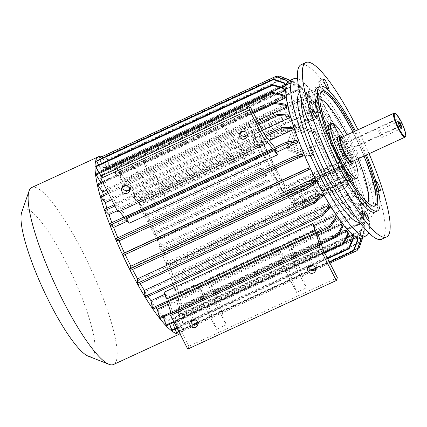 <?xml version="1.0" encoding="UTF-8"?>
<svg xmlns="http://www.w3.org/2000/svg" width="427" height="427" viewBox="0 0 427 427"><rect width="100%" height="100%" fill="white"/><g stroke="black" fill="none" stroke-linecap="round" stroke-linejoin="round"><path stroke-width="0.32" stroke-dasharray="2.13 1.6" d="M311.998 120.483A5.215 1.046 65.2 0 0 310.402 115.028A5.215 1.046 65.2 0 0 307.483 111.18A5.215 1.046 65.2 0 0 308.721 116.352A5.215 1.046 65.2 0 0 311.854 120.654A5.215 1.046 65.2 0 0 311.998 120.483M362.139 216.553A5.215 1.046 65.2 0 0 359.438 213.148A5.215 1.046 65.2 0 0 360.676 218.325A5.215 1.046 65.2 0 0 363.809 222.622A5.215 1.046 65.2 0 0 362.139 216.553M370.743 183.525A5.215 1.046 65.2 0 0 372.339 188.98A5.215 1.046 65.2 0 0 375.258 192.828A5.215 1.046 65.2 0 0 374.02 187.656A5.215 1.046 65.2 0 0 370.887 183.354A5.215 1.046 65.2 0 0 370.743 183.525M375.835 181.08A5.215 1.046 65.2 0 0 375.771 181.101A5.215 1.046 65.2 0 0 375.632 181.272A5.215 1.046 65.2 0 0 377.447 187.17A5.215 1.046 65.2 0 0 377.548 187.368M380.083 134.943A3.8 0.758 -114.8 0 1 378.733 131.126A3.8 0.758 -114.8 0 1 378.866 130.518A3.8 0.758 -114.8 0 1 380.831 132.994A3.8 0.758 -114.8 0 1 382.048 137.419A3.8 0.758 -114.8 0 1 381.503 137.126A3.8 0.758 -114.8 0 1 380.083 134.943M343.714 136.405A30.205 6.042 -114.8 0 1 354.762 160.344M329.692 124.129A30.205 6.042 -114.8 0 1 346.596 146.402A30.205 6.042 -114.8 0 1 355.819 177.99A30.205 6.042 -114.8 0 1 355.002 178.982M343.607 166.936A30.205 6.042 -114.8 0 1 331.464 140.616M337.976 136.939A15.105 3.021 -114.8 0 1 346.425 148.078A15.105 3.021 -114.8 0 1 351.037 163.872A15.105 3.021 -114.8 0 1 350.631 164.363M342.075 137.163A15.105 3.021 -114.8 0 1 348.998 148.484A15.105 3.021 -114.8 0 1 353.118 161.102M340.735 137.782A13.178 2.637 -114.8 0 1 347.551 146.381A13.178 2.637 -114.8 0 1 352.136 161.289A13.178 2.637 -114.8 0 1 351.779 161.716M394.596 113.235A13.178 2.637 -114.8 0 1 400.809 121.807A13.178 2.637 -114.8 0 1 405.404 136.667M351.645 140.456L394.639 120.617L399.832 122.255L399.971 125.292L398.065 127.347L355.072 147.187L349.996 145.255L349.798 142.372L351.891 139.816L394.884 119.976A3.843 3.699 21 0 1 400.19 124.721A3.843 3.699 21 0 1 398.311 126.707L355.317 146.546A3.843 3.699 21 0 1 350.012 141.801A3.843 3.699 21 0 1 351.891 139.816M320.602 87.46A5.215 1.046 65.2 0 0 323.303 90.86A5.215 1.046 65.2 0 0 322.065 85.688A5.215 1.046 65.2 0 0 318.932 81.386A5.215 1.046 65.2 0 0 320.602 87.46M381.637 239.269A96.107 19.226 65.2 0 0 358.824 143.952A96.107 19.226 65.2 0 0 301.104 64.739M369.072 153.741A96.107 19.226 65.2 0 0 358.023 129.803M375.018 212.086A68.651 13.733 65.2 0 0 358.723 143.995A68.651 13.733 65.2 0 0 317.496 87.418M366.457 154.942A68.651 13.733 65.2 0 0 355.413 131.009M365.443 155.412A63.159 12.634 65.2 0 0 354.394 131.479M398.028 121.716A3.8 0.758 65.2 0 0 397.921 121.727A3.8 0.758 65.2 0 0 397.815 121.866A3.8 0.758 65.2 0 0 399.138 126.146A3.8 0.758 65.2 0 0 400.932 128.618A3.8 0.758 65.2 0 0 401.102 128.623A3.8 0.758 65.2 0 0 401.183 128.548M316.797 138.183L311.625 153.16A4.121 3.96 21 0 1 306.442 155.551L290.883 150.139A4.121 3.96 21 0 1 288.284 145.041L293.456 130.059A4.121 3.96 21 0 1 298.638 127.668L314.197 133.085A4.121 3.96 21 0 1 316.797 138.183L311.678 153.021A4.121 3.96 21 0 1 306.501 155.412L290.936 150A4.121 3.96 21 0 1 288.342 144.897L293.509 129.92A4.121 3.96 21 0 1 298.692 127.529L314.251 132.941A4.121 3.96 21 0 1 316.85 138.044M309.975 146.157L311.79 146.787L309.121 154.526L289.41 147.667L295.959 128.698L303.997 131.495L303.394 133.24L297.171 131.073L292.255 145.319L296.29 143.456L297.144 145.137L293.114 147L307.91 152.145L310.029 146.018L311.79 146.787M283.421 192.289L248.888 124.513L317.779 92.723L352.312 160.499L283.421 192.289L283.261 192.71L248.727 124.935L248.888 124.513M312.922 153.613A5.492 5.284 21 0 1 306.015 156.8L290.451 151.388A5.492 5.284 21 0 1 286.992 144.588L292.159 129.611A5.492 5.284 21 0 1 299.065 126.419L314.63 131.836A5.492 5.284 21 0 1 318.094 138.631L312.975 153.474A5.492 5.284 21 0 1 306.068 156.661L290.509 151.249A5.492 5.284 21 0 1 287.045 144.449L292.212 129.472A5.492 5.284 21 0 1 299.124 126.28L314.683 131.697A5.492 5.284 21 0 1 318.147 138.492L312.975 153.474M317.971 190.1L317.234 192.011A12.933 2.423 -27 0 0 317.25 191.451A12.933 2.423 -27 0 0 312.585 191.803L317.971 190.1L318.371 188.905L313.962 180.253L312.665 183.642A15.516 2.904 -27 0 0 314.635 181.336A15.516 2.904 -27 0 0 314.656 180.664A15.516 2.904 -27 0 0 313.962 180.253M307.2 193.5L312.585 191.803A12.933 2.423 -27 0 0 301.078 197.109L307.2 193.5L307.029 192.913L307.899 191.878L303.49 183.226L313.044 180.21A15.516 2.904 -27 0 0 303.49 183.226M294.961 200.722L301.078 197.109A12.933 2.423 -27 0 0 294.224 202.628L294.961 200.722L294.315 200.412L294.763 199.334L290.36 190.682L301.211 184.277A15.516 2.904 -27 0 0 290.36 190.682M293.493 204.538L294.224 202.628A12.933 2.423 -27 0 0 294.208 203.193A12.933 2.423 -27 0 0 298.879 202.841L293.493 204.538L292.105 203.812L287.697 195.16L288.999 191.771A15.516 2.904 -27 0 0 287.008 194.749A15.516 2.904 -27 0 0 287.697 195.16M304.264 201.138L298.879 202.841A12.933 2.423 -27 0 0 310.381 197.53L304.264 201.138L302.583 200.839L298.174 192.187L288.62 195.203A15.516 2.904 -27 0 0 298.174 192.187M302.583 200.839L293.029 203.855L288.62 195.203M293.029 203.855L292.789 204.378M292.105 203.812L293.408 200.423L288.999 191.771M293.408 200.423L294.315 200.412M312.665 183.642L317.074 192.294L316.695 193.346L315.713 193.383L304.862 199.788L300.453 191.136A15.516 2.904 -27 0 0 311.304 184.731L300.453 191.136M315.713 193.383L311.304 184.731M304.862 199.788L303.981 200.845M316.503 193.922L310.381 197.53A12.933 2.423 -27 0 0 317.234 192.011L316.695 193.346M317.074 192.294L318.371 188.905M307.899 191.878L317.453 188.862L313.044 180.21M317.453 188.862L318.222 189.38M294.763 199.334L305.62 192.929L301.211 184.277M305.62 192.929L307.029 192.913M334.069 187.389L328.683 189.086A12.933 2.423 -27 0 0 340.186 183.775L334.069 187.389L332.387 187.085L327.979 178.433L318.425 181.448A15.516 2.904 -27 0 0 327.979 178.433M346.308 180.167L340.186 183.775A12.933 2.423 -27 0 0 347.039 178.256L346.308 180.167L346.5 179.596L345.518 179.634L341.109 170.981L330.258 177.381A15.516 2.904 -27 0 0 341.109 170.981M347.77 176.351L347.039 178.256A12.933 2.423 -27 0 0 347.055 177.696A12.933 2.423 -27 0 0 342.385 178.048L347.77 176.351L348.176 175.155L343.767 166.498L342.465 169.887A15.516 2.904 -27 0 0 344.461 166.909A15.516 2.904 -27 0 0 343.767 166.498M336.999 179.751L342.385 178.048A12.933 2.423 -27 0 0 330.882 183.359L336.999 179.751L336.834 179.159L337.704 178.128L333.295 169.476L342.849 166.461A15.516 2.904 -27 0 0 333.295 169.476M324.76 186.967L330.882 183.359A12.933 2.423 -27 0 0 324.029 188.878L324.76 186.967L324.12 186.658L324.568 185.58L320.159 176.927L331.016 170.528A15.516 2.904 -27 0 0 320.159 176.927M345.518 179.634L334.667 186.033L330.258 177.381M334.667 186.033L333.786 187.095M348.176 175.155L346.873 178.539L342.465 169.887M346.873 178.539L346.5 179.596M332.387 187.085L322.833 190.1L318.425 181.448M322.833 190.1L322.593 190.623L321.91 190.058L317.501 181.406L318.804 178.022A15.516 2.904 -27 0 0 316.813 181A15.516 2.904 -27 0 0 317.501 181.406M323.298 190.784L324.029 188.878A12.933 2.423 -27 0 0 324.013 189.439A12.933 2.423 -27 0 0 328.683 189.086L323.298 190.784L322.593 190.623M321.91 190.058L323.212 186.674L318.804 178.022M323.212 186.674L324.12 186.658M324.568 185.58L335.425 179.18L331.016 170.528M335.425 179.18L336.834 179.159M337.704 178.128L347.258 175.113L342.849 166.461M347.258 175.113L348.026 175.625M315.665 98.797L346.281 158.881L285.209 187.063L254.593 126.974L315.665 98.797L312.212 107.785L342.828 167.87L346.281 158.881M338.894 167.293L310.728 112.018L254.54 137.942L282.706 193.223L338.894 167.293L342.828 167.87L281.756 196.052L251.14 135.967L254.593 126.974M254.54 137.942L251.14 135.967L312.212 107.785L310.728 112.018M282.706 193.223L285.209 187.063M312.922 177.974A15.516 2.904 -27 0 0 312.943 177.296A15.516 2.904 -27 0 0 297.8 181.753A15.516 2.904 -27 0 0 285.295 191.387A15.516 2.904 -27 0 0 299.012 187.634A15.516 2.904 -27 0 0 312.922 177.974M315.121 176.959A15.516 2.904 -27 0 0 315.099 177.632A15.516 2.904 -27 0 0 325.785 175.278A15.516 2.904 -27 0 0 340.751 166.525A15.516 2.904 -27 0 0 342.742 163.546A15.516 2.904 -27 0 0 329.025 167.293A15.516 2.904 -27 0 0 315.121 176.959M139.768 206.06L254.583 153.079L253.851 151.638L254.006 151.227L250.532 151.905L251.268 153.346L140.355 204.522L139.768 206.06L141.972 210.388L256.787 157.408L257.524 158.849L257.801 158.129L254.321 158.807L143.413 209.983L142.682 208.541L253.59 157.366L254.321 158.807M257.524 158.849L142.709 211.829L144.913 216.153L259.728 163.173L260.465 164.614L145.644 217.599L147.849 221.923L148.66 219.82A96.107 19.226 -114.8 0 1 149.391 221.261L148.585 223.364L150.79 227.692L151.569 225.659L152.306 227.1L151.521 229.134L153.725 233.457L268.546 180.477L269.282 181.918L154.462 234.903L156.666 239.227L157.259 237.69L157.99 239.136L157.403 240.668L159.853 245.477L284.441 187.987L261.175 142.319L136.581 199.809L139.031 204.618L253.851 151.638M157.403 240.668L272.218 187.688L271.487 186.247L271.641 185.836L268.167 186.514L268.898 187.955L157.99 239.136M156.666 239.227L271.487 186.247M151.521 229.134L266.341 176.154L265.605 174.712L265.957 173.8L262.477 174.483L263.213 175.924L152.306 227.1M150.79 227.692L265.605 174.712M148.585 223.364L263.4 170.384L262.669 168.943L263.043 167.96L259.568 168.638A96.107 19.226 -114.8 0 1 260.305 170.079L263.779 169.402L263.4 170.384M147.849 221.923L262.669 168.943M333.61 137.675A85.122 17.027 -114.8 0 1 360.911 236.739A85.122 17.027 -114.8 0 1 317.25 181.934A85.122 17.027 -114.8 0 1 289.581 82.149A85.122 17.027 -114.8 0 1 333.61 137.675M132.551 269.474A85.122 17.027 -114.8 0 1 131.591 267.606L315.788 182.612M140.269 283.603A85.122 17.027 -114.8 0 1 138.316 280.165L322.513 195.171M148.142 296.482A85.122 17.027 -114.8 0 1 145.084 291.657L329.281 206.663M164.833 294.299L165.377 294.048L166.434 299.108M164.139 292.223A85.122 17.027 65.2 0 0 165.377 294.048M342.112 225.104L291.54 248.439A85.122 17.027 65.2 0 0 294.256 251.663L306.34 287.883L294.096 263.849L286.928 242.36L316.242 228.835A85.122 17.027 65.2 0 1 314.624 226.55L335.878 216.745M286.928 242.36A85.122 17.027 65.2 0 0 290.872 247.601L318.28 234.957M163.36 316.989L162.991 315.879A85.122 17.027 -114.8 0 1 157.915 310.098L201.64 289.922A85.122 17.027 65.2 0 0 204.357 293.146L214.13 288.636A85.122 17.027 65.2 0 1 211.413 285.412L281.772 252.944A85.122 17.027 65.2 0 0 284.483 256.173L294.256 251.663M162.991 315.879L338.115 235.069M169.54 324.317L168.024 320.346A85.122 17.027 -114.8 0 1 163.589 316.482L347.786 231.487M168.024 320.346L346.478 237.999M175.006 329.153L172.193 322.524A85.122 17.027 -114.8 0 1 168.532 320.698L352.729 235.704M172.193 322.524L353.31 238.949M286.773 83.484L287.707 83.051A85.122 17.027 -114.8 0 1 287.99 82.886L103.798 167.886A85.122 17.027 -114.8 0 1 103.921 167.822A85.122 17.027 -114.8 0 1 106.574 167.614L290.766 82.619A85.122 17.027 -114.8 0 1 291.171 82.715L106.974 167.71A85.122 17.027 -114.8 0 1 110.636 169.535L294.833 84.535A85.122 17.027 -114.8 0 1 295.34 84.893L111.143 169.887A85.122 17.027 -114.8 0 1 115.584 173.752L299.781 88.752A85.122 17.027 -114.8 0 1 300.373 89.36L116.176 174.355A85.122 17.027 -114.8 0 1 121.257 180.135L305.454 95.141A85.122 17.027 -114.8 0 1 306.122 95.974L121.925 180.968A85.122 17.027 -114.8 0 1 127.486 188.494L311.683 103.499A85.122 17.027 -114.8 0 1 312.404 104.535L128.207 189.529A85.122 17.027 -114.8 0 1 134.089 198.571L133.427 192.646A96.107 19.226 -114.8 0 1 134.169 193.858L134.831 199.783A85.122 17.027 -114.8 0 1 135.909 201.56L317.667 117.692A85.122 17.027 -114.8 0 1 340.933 163.36L159.18 247.228A85.122 17.027 -114.8 0 1 160.109 249.395L344.306 164.395A85.122 17.027 -114.8 0 1 344.941 165.895L160.744 250.889A85.122 17.027 -114.8 0 1 165.532 262.786L168.911 265.162A96.107 19.226 -114.8 0 1 169.471 266.619L166.087 264.244A85.122 17.027 -114.8 0 1 170.159 275.645L354.357 190.645A85.122 17.027 -114.8 0 1 354.816 192.022L170.619 277.016A85.122 17.027 -114.8 0 1 173.864 287.568L358.061 202.574A85.122 17.027 -114.8 0 1 358.408 203.823L174.216 288.823A85.122 17.027 -114.8 0 1 176.527 298.211L360.724 213.217A85.122 17.027 -114.8 0 1 360.954 214.301L176.757 299.295A85.122 17.027 -114.8 0 1 178.064 307.237L362.261 222.243A85.122 17.027 -114.8 0 1 362.363 223.129L178.166 308.123A85.122 17.027 -114.8 0 1 178.438 314.373L362.635 229.379A85.122 17.027 -114.8 0 1 362.603 230.046L178.406 315.041A85.122 17.027 -114.8 0 1 177.627 319.407L361.824 234.412A85.122 17.027 -114.8 0 1 361.664 234.834L177.467 319.828A85.122 17.027 -114.8 0 1 175.662 322.188L180.295 332.142A96.107 19.226 -114.8 0 1 180.013 332.307L175.374 322.348A85.122 17.027 -114.8 0 1 175.251 322.412A85.122 17.027 -114.8 0 1 172.599 322.62L356.796 237.625M175.374 322.348L359.571 237.353A85.122 17.027 65.2 0 0 359.86 237.188L360.372 238.293M175.662 322.188L359.86 237.188M166.087 264.244L350.279 179.249A85.122 17.027 65.2 0 0 349.724 177.792L350.572 178.385L345.779 183.546L168.911 265.162M165.532 262.786L349.724 177.792M134.831 199.783L319.028 114.788A85.122 17.027 65.2 0 0 318.28 113.577L318.115 112.098L310.29 111.031L133.427 192.646M134.089 198.571L318.28 113.577M96.806 160.787L101.706 170.405A85.122 17.027 -114.8 0 1 103.51 168.046L285.273 84.172M101.706 170.405L285.903 85.405M95.755 166.215L100.767 175.193A85.122 17.027 -114.8 0 1 101.541 170.827L282.156 87.482M100.767 175.193L284.958 90.198M96.032 174.035L101.002 182.105A85.122 17.027 -114.8 0 1 100.735 175.86L278.58 93.796M101.002 182.105L285.199 97.11M97.634 184.016L102.416 190.938A85.122 17.027 -114.8 0 1 101.103 182.996L275.431 102.555M102.416 190.938L286.613 105.939M106.771 190.116L257.332 120.644M100.51 195.854L104.957 201.411A85.122 17.027 -114.8 0 1 103.217 194.6M104.957 201.411L289.154 116.416M111.666 199.724L262.231 130.251M104.572 209.187L108.549 213.217A85.122 17.027 -114.8 0 1 106.915 208.109M108.549 213.217L152.279 193.036A85.122 17.027 65.2 0 1 150.485 187.41L160.253 182.9A85.122 17.027 65.2 0 0 162.047 188.526L232.405 156.063A85.122 17.027 65.2 0 1 230.612 150.437L240.385 145.927A85.122 17.027 65.2 0 0 242.178 151.553L292.746 128.217M274.758 147.448L245.488 161.032A85.122 17.027 65.2 0 1 242.637 152.93L269.298 140.627M274.801 147.502A85.122 17.027 65.2 0 0 276.029 150.8L297.283 140.99M127.294 221.143L128.052 220.796A85.122 17.027 65.2 0 0 129.029 223.31M302.62 154.344L118.428 239.339A85.122 17.027 -114.8 0 1 117.761 237.759M125.186 254.54A85.122 17.027 -114.8 0 1 125.106 254.364L309.303 169.37M210.746 284.579L281.105 252.111A85.122 17.027 65.2 0 1 277.155 246.87L206.796 279.338A85.122 17.027 65.2 0 0 210.746 284.579L213.068 292.911A96.107 19.226 65.2 0 0 213.735 293.744L284.094 261.276L281.772 252.944M168.147 304.237L200.973 289.084A85.122 17.027 65.2 0 1 197.028 283.843L167.71 297.373L174.878 318.862L204.191 305.332L197.028 283.843M156.01 307.68A85.122 17.027 -114.8 0 1 151.681 301.74L166.098 295.089A85.122 17.027 65.2 0 0 167.71 297.373M284.483 256.173L296.568 292.394L284.323 268.359L277.155 246.87M213.068 292.911L283.427 260.443L281.105 252.111M283.427 260.443A96.107 19.226 65.2 0 0 284.094 261.276M291.54 248.439L293.861 256.771L321.334 244.095M290.872 247.601L293.194 255.933A96.107 19.226 65.2 0 0 293.861 256.771M211.413 285.412L213.735 293.744M214.13 288.636L226.214 324.856L213.964 300.821L206.796 279.338M201.64 289.922L203.962 298.254A96.107 19.226 65.2 0 1 203.295 297.416L200.973 289.084M204.357 293.146L216.441 329.366L204.191 305.332M314.624 226.55L316.14 233.793M316.242 228.835L317.661 233.089M167.416 302.049A96.107 19.226 65.2 0 0 167.608 302.327L166.098 295.089M337.367 277.721L188.841 346.26L174.878 318.862M188.841 346.26L187.763 349.067M119.48 211.37L118.631 210.314L267.163 141.78M128.052 220.796L125.687 219.136M101.893 175.614L115.85 203.017L126.269 216.041A85.122 17.027 65.2 0 0 127.497 219.339L113.086 225.99A85.122 17.027 -114.8 0 1 111.837 222.627M126.269 216.041L155.588 202.515L145.169 189.487L132.92 165.452L150.485 187.41M117.292 210.767L152.738 194.413A85.122 17.027 65.2 0 0 155.588 202.515M235.715 165.537L165.356 198.005A85.122 17.027 65.2 0 1 162.506 189.903L232.864 157.44A85.122 17.027 65.2 0 0 235.715 165.537L225.296 152.514L213.052 128.479L230.612 150.437M232.864 157.44L228.888 153.41A96.107 19.226 65.2 0 1 228.429 152.033L232.405 156.063M242.637 152.93L238.661 148.9L265.877 136.341M242.178 151.553L238.202 147.528A96.107 19.226 65.2 0 0 238.661 148.9M245.488 161.032L235.069 148.004L222.819 123.969L240.385 145.927M162.506 189.903L158.534 185.873L228.888 153.41M162.047 188.526L158.075 184.501A96.107 19.226 65.2 0 0 158.534 185.873M165.356 198.005L154.942 184.976L142.693 160.947L160.253 182.9M152.738 194.413L148.761 190.383A96.107 19.226 65.2 0 1 148.302 189.012L152.279 193.036M307.589 120.905L330.856 166.567L341.605 161.609L318.339 115.941L307.589 120.905L308.289 119.08L331.555 164.742L285.14 186.161L284.441 187.987M115.85 203.017L145.169 189.487M154.942 184.976L225.296 152.514M129.605 189.551A4.121 3.96 -159 0 0 124.753 183.178A4.121 3.96 -159 0 0 122.496 186.818M247.356 135.215A4.121 3.96 -159 0 0 242.504 128.842A4.121 3.96 -159 0 0 240.241 132.482M142.693 160.947L132.92 165.452M235.069 148.004L264.382 134.478M213.052 128.479L222.819 123.969M190.826 320.928A4.121 3.96 21 0 1 196.345 317.192A4.121 3.96 21 0 1 197.941 323.661M308.577 266.597A4.121 3.96 21 0 1 314.091 262.861A4.121 3.96 21 0 1 315.692 269.33M213.964 300.821L284.323 268.359M296.568 292.394L306.34 287.883M294.096 263.849L323.41 250.323M226.214 324.856L216.441 329.366M297.619 78.733A86.5 17.304 -114.8 0 1 345.843 149.941A86.5 17.304 -114.8 0 1 368.731 232.838M289.004 80.906A86.5 17.304 -114.8 0 1 337.405 144.689A86.5 17.304 -114.8 0 1 363.82 235.154A86.5 17.304 -114.8 0 1 361.488 237.983M118.631 210.314L117.959 212.075M276.029 150.8L272.645 148.425M124.262 217.354A96.107 19.226 -114.8 0 1 124.113 216.964L127.497 219.339M135.909 201.56L136.581 199.809M317.667 117.692L318.339 115.941M285.14 186.161L261.874 140.494L308.289 119.08M261.874 140.494L261.175 142.319M340.933 163.36L341.605 161.609M159.18 247.228L159.853 245.477M331.555 164.742L330.856 166.567M121.925 180.968L119.603 172.636L296.471 91.02L305.54 93.892A87.871 17.576 65.2 0 0 304.873 93.054L305.454 95.141M306.122 95.974L305.54 93.892M119.603 172.636A96.107 19.226 65.2 0 0 118.936 171.803L295.804 90.188A96.107 19.226 65.2 0 1 296.471 91.02M304.873 93.054L295.804 90.188M118.936 171.803L121.257 180.135M116.176 174.355L113.118 165.185A96.107 19.226 65.2 0 0 112.525 164.576L289.389 82.966A96.107 19.226 65.2 0 1 289.986 83.569L299.61 87.065A87.871 17.576 65.2 0 0 299.012 86.462L299.781 88.752M113.118 165.185L289.986 83.569M299.012 86.462L289.389 82.966M112.525 164.576L115.584 173.752M300.373 89.36L299.61 87.065M111.143 169.887L107.444 160.157A96.107 19.226 65.2 0 0 106.931 159.799L283.8 78.189A96.107 19.226 65.2 0 1 284.307 78.547L294.416 82.459A87.871 17.576 65.2 0 0 293.909 82.107L294.833 84.535M107.444 160.157L284.307 78.547M293.909 82.107L283.8 78.189M106.931 159.799L110.636 169.535M295.34 84.893L294.416 82.459M106.974 167.71L102.742 157.712A96.107 19.226 65.2 0 0 102.336 157.616L277.406 76.833M102.742 157.712L279.61 76.102M289.874 80.506L290.766 82.619M102.336 157.616L106.574 167.614M291.171 82.715L290.179 80.367M287.376 82.347L287.707 83.051M99.539 159.527L103.51 168.046M287.99 82.886L287.601 82.043M103.798 167.886L99.16 157.926M101.541 170.827L98.536 164.929M100.735 175.86L98.963 172.684M101.103 182.996L100.825 182.542M103.003 182.729L253.569 113.251M102.512 181.763L253.078 112.285M108.527 193.564L122.517 187.111M125.741 185.622L240.262 132.776M243.491 131.286L259.088 124.086M107.946 192.422L258.506 122.944M114.217 204.736L148.302 189.012M114.874 206.022L148.761 190.383M158.075 184.501L228.429 152.033M238.202 147.528L264.948 135.183M113.086 225.99L109.702 223.615M118.428 239.339L115.738 238.693M123.195 255.458L125.106 254.364M130.513 270.414L131.591 267.606M138.108 284.601L138.316 280.165M145.746 297.587L145.084 291.657M153.197 308.977L151.681 301.74M170.864 312.383L203.295 297.416M171.195 313.375L203.962 298.254M157.915 310.098L160.237 318.43M293.194 255.933L321.003 243.107M174.083 322.225L324.643 252.747M163.589 316.482L166.647 325.652M173.72 321.51L324.28 252.037M177.114 328.176L190.954 321.793M195.022 319.919L308.705 267.457M312.767 265.583L327.68 258.703M168.532 320.698L172.236 330.429M176.874 327.701L190.853 321.248M194.13 319.738L308.598 266.918M311.881 265.402L327.434 258.223M178.892 331.662L193.927 324.728M197.84 322.919L311.673 270.392M315.59 268.588L329.457 262.189M172.599 322.62L176.831 332.617M178.774 331.437L193.564 324.611M197.776 322.668L311.31 270.28M315.521 268.332L329.34 261.959M180.295 332.142L357.164 250.526M180.013 332.307L329.932 263.128M360.02 238.314L359.571 237.353M177.467 319.828L182.361 329.441A96.107 19.226 65.2 0 0 182.526 329.025L359.395 247.409M182.361 329.441L357.906 248.445M361.664 234.834L362.886 237.236A87.871 17.576 65.2 0 0 363.046 236.814L361.824 234.412M182.526 329.025L177.627 319.407M178.406 315.041L183.418 324.018A96.107 19.226 65.2 0 0 183.45 323.356L360.319 241.741A96.107 19.226 65.2 0 1 360.287 242.408L363.857 232.288A87.871 17.576 65.2 0 0 363.884 231.626L362.635 229.379M183.418 324.018L360.287 242.408M363.884 231.626L360.319 241.741M183.45 323.356L178.438 314.373M362.603 230.046L363.857 232.288M178.166 308.123L183.14 316.199A96.107 19.226 65.2 0 0 183.039 315.307L359.908 233.697A96.107 19.226 65.2 0 1 360.004 234.583L363.607 225.146A87.871 17.576 65.2 0 0 363.505 224.26L362.261 222.243M183.14 316.199L360.004 234.583M363.505 224.26L359.908 233.697M183.039 315.307L178.064 307.237M362.363 223.129L363.607 225.146M176.757 299.295L181.539 306.218A96.107 19.226 65.2 0 0 181.31 305.134L358.178 223.518A96.107 19.226 65.2 0 1 358.402 224.602L362.149 216.03A87.871 17.576 65.2 0 0 361.92 214.946L360.724 213.217M181.539 306.218L358.402 224.602M361.92 214.946L358.178 223.518M181.31 305.134L176.527 298.211M360.954 214.301L362.149 216.03M174.216 288.823L178.662 294.379A96.107 19.226 65.2 0 0 178.31 293.13L355.179 211.514A96.107 19.226 65.2 0 1 355.526 212.769L359.523 205.216A87.871 17.576 65.2 0 0 359.171 203.967L358.061 202.574M178.662 294.379L355.526 212.769M359.171 203.967L355.179 211.514M178.31 293.13L173.864 287.568M358.408 203.823L359.523 205.216M170.619 277.016L174.595 281.046A96.107 19.226 65.2 0 0 174.136 279.669L351.005 198.059A96.107 19.226 65.2 0 1 351.464 199.43L355.814 193.031A87.871 17.576 65.2 0 0 355.355 191.654L354.357 190.645M174.595 281.046L351.464 199.43M355.355 191.654L351.005 198.059M174.136 279.669L170.159 275.645M354.816 192.022L355.814 193.031M128.207 189.529L126.691 182.292A96.107 19.226 65.2 0 0 125.97 181.256L302.839 99.64L311.304 101.69L311.683 103.499M125.97 181.256L127.486 188.494M126.691 182.292L303.56 100.676L312.025 102.726L312.404 104.535M302.839 99.64A96.107 19.226 -114.8 0 1 303.56 100.676M311.304 101.69A87.871 17.576 -114.8 0 1 312.025 102.726M169.471 266.619L346.334 185.008A96.107 19.226 65.2 0 0 345.779 183.546M346.334 185.008L351.127 179.842L350.279 179.249M351.127 179.842A87.871 17.576 65.2 0 0 350.572 178.385M134.169 193.858L311.037 112.242A96.107 19.226 65.2 0 0 310.29 111.031M311.037 112.242L318.862 113.304L319.028 114.788M318.862 113.304A87.871 17.576 65.2 0 0 318.115 112.098M160.744 250.889L163.434 251.54L340.303 169.925L345.614 166.06L344.941 165.895M163.434 251.54A96.107 19.226 65.2 0 0 162.799 250.041L339.668 168.425A96.107 19.226 -114.8 0 1 340.303 169.925M339.668 168.425L344.979 164.56L344.306 164.395M162.799 250.041L160.109 249.395M344.979 164.56A87.871 17.576 -114.8 0 1 345.614 166.06M157.259 237.69L268.167 186.514M272.218 187.688L272.378 187.277L268.898 187.955M272.378 187.277L271.641 185.836M154.462 234.903L155.172 233.057L266.08 181.881L269.554 181.197L268.823 179.756L268.546 180.477M269.282 181.918L269.554 181.197M155.172 233.057L154.435 231.615L265.343 180.44L266.08 181.881M265.343 180.44L268.823 179.756M154.435 231.615L153.725 233.457M151.569 225.659L262.477 174.483M266.341 176.154L266.688 175.241L263.213 175.924M266.688 175.241L265.957 173.8M148.66 219.82L259.568 168.638M149.391 221.261L260.305 170.079M263.043 167.96A91.714 18.345 -114.8 0 1 263.779 169.402M145.692 214.119L256.6 162.943L257.337 164.384L146.429 215.566L145.692 214.119L144.913 216.153M256.6 162.943L260.075 162.265L259.728 163.173M260.465 164.614L260.812 163.706L257.337 164.384M145.644 217.599L146.429 215.566M260.812 163.706L260.075 162.265M142.709 211.829L143.413 209.983M253.59 157.366L257.065 156.682L256.787 157.408M142.682 208.541L141.972 210.388M257.801 158.129L257.065 156.682M139.031 204.618L139.624 203.081L250.532 151.905M139.624 203.081L140.355 204.522M254.583 153.079L254.743 152.669L251.268 153.346M254.743 152.669L254.006 151.227M102.283 156.485A97.484 19.498 -114.8 0 1 149.162 220.188A97.484 19.498 -114.8 0 1 183.06 330.439A97.484 19.498 -114.8 0 1 180.429 333.631A97.484 19.498 -114.8 0 1 179.98 333.802M31.806 187.49A97.484 19.498 -114.8 0 1 82.224 251.071A97.484 19.498 -114.8 0 1 113.491 364.514M21.761 212.15A81.007 16.205 -114.8 0 1 65.95 262.05A81.007 16.205 -114.8 0 1 88.213 356.155M248.727 124.935L317.619 93.145L317.779 92.723M317.619 93.145L352.152 160.92L352.312 160.499M352.152 160.92L283.261 192.71M311.849 146.648L309.121 154.526M309.175 154.387L289.41 147.667M289.469 147.528L295.959 128.698M296.012 128.554L303.997 131.495M304.051 131.351L303.394 133.24M303.448 133.101L297.171 131.073M297.224 130.934L292.255 145.319M292.314 145.175L296.29 143.456M296.343 143.317L297.144 145.137M297.197 144.999L293.114 147M293.168 146.861L307.91 152.145M307.963 152.007L310.029 146.018M319.871 99.032A57.666 11.534 65.2 0 0 336.684 166.3A57.666 11.534 65.2 0 0 367.727 202.74M358.066 158.817A57.666 11.534 65.2 0 0 347.023 134.879M334.357 170.261A71.394 14.283 65.2 0 0 372.451 196.991A71.394 14.283 65.2 0 0 317.304 88.757A71.394 14.283 65.2 0 0 334.357 170.261M321.558 91.73A63.159 12.634 65.2 0 0 320.773 91.954A63.159 12.634 65.2 0 0 341.029 165.452A63.159 12.634 65.2 0 0 373.694 206.647A63.159 12.634 65.2 0 0 374.372 206.193M363.975 156.09A63.159 12.634 65.2 0 0 352.932 132.156M394.639 120.617L394.884 119.976M355.072 147.187L355.317 146.546M398.065 127.347L398.311 126.707M345.673 135.578A68.651 13.733 65.2 0 0 310.162 90.802A68.651 13.733 65.2 0 0 332.185 170.688A68.651 13.733 65.2 0 0 367.69 215.464A68.651 13.733 65.2 0 0 345.673 135.578M301.313 99.064A68.651 13.733 -114.8 0 1 303.816 93.732A68.651 13.733 -114.8 0 1 339.321 138.508A68.651 13.733 -114.8 0 1 361.338 218.394A68.651 13.733 -114.8 0 1 355.659 216.836M299.781 92.616A71.394 14.283 -114.8 0 1 337.149 138.93A71.394 14.283 -114.8 0 1 359.571 222.189M348.752 181.624A12.933 2.423 -27 0 0 348.774 181.059A12.933 2.423 -27 0 0 336.15 184.774A12.933 2.423 -27 0 0 325.726 192.801A12.933 2.423 -27 0 0 337.165 189.679A12.933 2.423 -27 0 0 348.752 181.624M347.535 185.153A10.184 1.905 -27 0 0 334.811 189.172A10.184 1.905 -27 0 0 333.076 193.682A10.184 1.905 -27 0 0 347.535 185.153M318.948 195.374A12.933 2.423 -27 0 0 318.969 194.813A12.933 2.423 -27 0 0 306.346 198.528A12.933 2.423 -27 0 0 295.922 206.556A12.933 2.423 -27 0 0 307.36 203.433A12.933 2.423 -27 0 0 318.948 195.374M317.731 198.907A10.184 1.905 -27 0 0 305.006 202.921A10.184 1.905 -27 0 0 303.271 207.437A10.184 1.905 -27 0 0 317.731 198.907M311.854 120.654L316.743 118.402M307.483 111.18L312.372 108.928M363.809 222.622L368.698 220.369M359.438 213.148L364.327 210.895M375.258 192.828L380.142 190.575M370.887 183.354L375.771 181.101M397.921 121.727L378.866 130.518M401.102 128.623L382.048 137.419M322.236 91.277L318.473 93.566C316.439 96 315.436 98.658 315.457 101.551C315.217 106.809 316.322 113.689 318.766 122.186C322.801 136.101 328.769 150.886 336.673 166.541C344.007 180.861 350.978 191.814 357.602 199.398C361.85 205.494 367.215 207.912 373.694 206.647L375.162 205.969M349.798 142.372L350.012 141.801M399.971 125.292L400.19 124.721M400.932 128.618L401.626 128.89M397.815 121.866L398.055 121.161M378.733 131.126L379.059 134.617L381.503 137.126M323.303 90.86L328.187 88.608M318.932 81.386L323.815 79.134M310.162 90.802L303.816 93.732L307.734 95.659C315.783 102.368 325.587 116.833 337.143 139.053C348.736 161.673 358.52 187.832 361.386 203.727C362.187 208.066 362.528 211.546 362.411 214.162L361.813 217.658L361.338 218.394L367.69 215.464L363.772 213.537C355.723 206.828 345.918 192.363 334.362 170.143C322.764 147.523 312.986 121.359 310.114 105.469C309.319 101.13 308.977 97.65 309.089 95.034L309.687 91.533L310.162 90.802M175.251 322.412L357.153 238.474M358.125 238.026L360.911 236.739M103.921 167.822L289.581 82.149M240.492 130.972L239.414 133.779M248.183 133.923L247.105 136.731M122.746 185.302L121.668 188.115M130.432 188.259L129.354 191.066M308.828 265.082L307.75 267.889M316.519 268.033L315.436 270.846M191.077 319.412L189.999 322.225M198.768 322.369L197.69 325.177M180.429 333.631L179.997 333.829M344.461 166.909L342.742 163.546M316.813 181L315.099 177.632M324.013 189.439L325.726 192.801C327.685 195.214 327.877 194.611 331.389 194.264C334.197 193.714 338.515 191.686 344.349 188.184C347.439 185.948 348.944 184.464 348.875 183.733L348.774 181.059L347.055 177.696M314.656 180.664L312.943 177.296M287.008 194.749L285.295 191.387M294.208 203.193L295.922 206.556C297.886 208.963 298.073 208.365 301.59 208.013C304.392 207.463 308.71 205.44 314.544 201.939C317.635 199.697 319.14 198.213 319.07 197.487L318.969 194.813L317.25 191.451"/><path stroke-width="0.64" d="M315.067 112.328A5.215 1.046 65.2 0 0 312.372 108.928A5.215 1.046 65.2 0 0 313.61 114.1A5.215 1.046 65.2 0 0 316.743 118.402A5.215 1.046 65.2 0 0 316.882 118.231A5.215 1.046 65.2 0 0 315.067 112.328M364.183 211.066A5.215 1.046 65.2 0 0 365.779 216.521A5.215 1.046 65.2 0 0 368.698 220.369A5.215 1.046 65.2 0 0 367.023 214.295A5.215 1.046 65.2 0 0 364.327 210.895A5.215 1.046 65.2 0 0 364.183 211.066M377.548 187.368A5.215 1.046 65.2 0 0 380.142 190.575A5.215 1.046 65.2 0 0 378.973 185.548A5.215 1.046 65.2 0 0 375.835 181.08M354.762 160.344A30.205 6.042 -114.8 0 1 357.773 177.088A30.205 6.042 -114.8 0 1 356.956 178.08A30.205 6.042 -114.8 0 1 338.814 153.186A30.205 6.042 -114.8 0 1 331.646 123.227A30.205 6.042 -114.8 0 1 343.714 136.405M356.956 178.08L355.002 178.982A30.205 6.042 -114.8 0 1 343.607 166.936M331.464 140.616A30.205 6.042 -114.8 0 1 329.692 124.129L331.646 123.227M353.118 161.102A15.105 3.021 -114.8 0 1 352.99 162.97A15.105 3.021 -114.8 0 1 352.585 163.461L350.631 164.363A15.105 3.021 -114.8 0 1 341.557 151.916A15.105 3.021 -114.8 0 1 337.976 136.939L339.929 136.037A15.105 3.021 -114.8 0 1 342.075 137.163M352.585 163.461A15.105 3.021 -114.8 0 1 343.511 151.014A15.105 3.021 -114.8 0 1 339.929 136.037M405.65 135.962L405.404 136.667A13.178 2.637 -114.8 0 1 405.036 137.142L351.779 161.716A13.178 2.637 -114.8 0 1 343.863 150.854A13.178 2.637 -114.8 0 1 340.735 137.782L393.988 113.208A13.178 2.637 -114.8 0 1 394.596 113.235L395.29 113.507A12.634 2.525 -114.8 0 1 401.241 121.722A12.634 2.525 -114.8 0 1 405.65 135.962A12.634 2.525 -114.8 0 1 397.708 126.008A12.634 2.525 -114.8 0 1 395.29 113.507M405.036 137.142A13.178 2.637 -114.8 0 1 397.121 126.28A13.178 2.637 -114.8 0 1 393.988 113.208M401.94 128.757A4.35 0.87 -114.8 0 1 401.626 128.89A4.35 0.87 -114.8 0 1 399.213 125.314A4.35 0.87 -114.8 0 1 398.055 121.161A4.35 0.87 -114.8 0 1 400.414 123.814A4.35 0.87 -114.8 0 1 401.94 128.757M358.023 129.803A96.107 19.226 65.2 0 0 305.988 62.486L301.104 64.739A96.107 19.226 65.2 0 0 331.928 176.586A96.107 19.226 65.2 0 0 381.637 239.269L386.526 237.017A96.107 19.226 65.2 0 0 369.072 153.741M305.988 62.486A96.107 19.226 65.2 0 0 336.812 174.328A96.107 19.226 65.2 0 0 386.526 237.017M328.326 88.437A5.215 1.046 65.2 0 0 326.735 82.977A5.215 1.046 65.2 0 0 323.815 79.134A5.215 1.046 65.2 0 0 325.486 85.203A5.215 1.046 65.2 0 0 328.187 88.608A5.215 1.046 65.2 0 0 328.326 88.437M355.413 131.009A68.651 13.733 65.2 0 0 319.935 86.291L317.496 87.418A68.651 13.733 65.2 0 0 339.513 167.304A68.651 13.733 65.2 0 0 375.018 212.086L377.463 210.954A68.651 13.733 65.2 0 0 366.457 154.942M319.935 86.291A68.651 13.733 65.2 0 0 341.958 166.178A68.651 13.733 65.2 0 0 377.463 210.954M354.394 131.479A63.159 12.634 65.2 0 0 322.236 91.277A63.159 12.634 65.2 0 0 342.497 164.774A63.159 12.634 65.2 0 0 375.162 205.969A63.159 12.634 65.2 0 0 365.443 155.412M401.183 128.548A3.8 0.758 65.2 0 0 401.204 128.5A3.8 0.758 65.2 0 0 400.158 124.759A3.8 0.758 65.2 0 0 398.028 121.716M137.563 278.82L137.355 283.256L314.224 201.64L321.707 194.931A87.871 17.576 65.2 0 0 322.46 196.281L322.513 195.171A85.122 17.027 -114.8 0 1 321.761 193.821L137.563 278.82A85.122 17.027 -114.8 0 1 132.551 269.474M144.337 290.451L144.999 296.375L321.867 214.765L328.699 206.935A87.871 17.576 65.2 0 0 329.447 208.146L329.281 206.663A85.122 17.027 -114.8 0 1 328.534 205.451L144.337 290.451A85.122 17.027 -114.8 0 1 140.269 283.603M164.833 294.299L150.966 300.699A85.122 17.027 -114.8 0 1 148.142 296.482M312.671 223.689L314.966 230.569L166.434 299.108L164.139 292.223L312.671 223.689A85.122 17.027 65.2 0 0 313.909 225.515L335.163 215.704L335.542 217.514A87.871 17.576 65.2 0 0 336.257 218.555L335.878 216.745A85.122 17.027 -114.8 0 1 335.163 215.704M318.28 234.957L341.445 224.271A85.122 17.027 65.2 0 0 342.112 225.104L342.689 227.185L337.106 236.814A96.107 19.226 -114.8 0 1 336.439 235.982L342.022 226.353L341.445 224.271M338.115 235.069L347.188 230.884A85.122 17.027 65.2 0 0 347.786 231.487L348.549 233.782L343.516 244.041A96.107 19.226 -114.8 0 1 342.918 243.438L347.952 233.174L347.188 230.884M346.478 237.999L352.222 235.346A85.122 17.027 65.2 0 0 352.729 235.704L353.657 238.138L349.105 248.818A96.107 19.226 -114.8 0 1 348.597 248.461L353.145 237.78L352.222 235.346M353.31 238.949L356.39 237.529A85.122 17.027 65.2 0 0 356.796 237.625L357.853 240.123L353.7 251.001A96.107 19.226 -114.8 0 1 353.294 250.905L357.452 240.027L356.39 237.529M285.273 84.172L286.773 83.484M285.903 85.405A85.122 17.027 65.2 0 0 285.738 85.827L284.515 83.425L273.51 79.598A96.107 19.226 -114.8 0 1 273.675 79.176L284.676 83.003L285.903 85.405M282.156 87.482L285.738 85.827M284.958 90.198A85.122 17.027 65.2 0 0 284.932 90.866L283.677 88.619L272.591 85.267A96.107 19.226 -114.8 0 1 272.618 84.599L283.709 87.951L284.958 90.198M278.58 93.796L284.932 90.866M285.199 97.11A85.122 17.027 65.2 0 0 285.3 98.002L284.056 95.984L272.997 93.31A96.107 19.226 -114.8 0 1 272.901 92.419L283.955 95.093L285.199 97.11M275.431 102.555L285.3 98.002M286.613 105.939A85.122 17.027 65.2 0 0 286.837 107.028L285.642 105.298L274.726 103.489A96.107 19.226 -114.8 0 1 274.502 102.4L285.417 104.209L286.613 105.939M103.217 194.6A85.122 17.027 -114.8 0 1 102.64 192.022L106.771 190.116M257.332 120.644L286.837 107.028M289.154 116.416A85.122 17.027 65.2 0 0 289.501 117.665L288.39 116.277L277.726 115.487A96.107 19.226 -114.8 0 1 277.379 114.239L288.038 115.028L289.154 116.416M106.915 208.109A85.122 17.027 -114.8 0 1 105.304 202.66L111.666 199.724M262.231 130.251L289.501 117.665M292.746 128.217A85.122 17.027 65.2 0 0 293.205 129.594L292.212 128.586L281.9 128.949A96.107 19.226 -114.8 0 1 281.441 127.572L291.753 127.214L292.746 128.217M269.298 140.627L293.205 129.594M297.838 142.453A85.122 17.027 -114.8 0 1 297.283 140.99L296.434 140.398A87.871 17.576 65.2 0 0 296.989 141.86L297.838 142.453L276.584 152.258A85.122 17.027 65.2 0 0 277.555 154.771L274.219 150.598L276.584 152.258M274.219 150.598L125.687 219.136L129.029 223.31L277.555 154.771M117.761 237.759A85.122 17.027 -114.8 0 1 113.641 227.447L127.294 221.143M303.255 155.844A85.122 17.027 -114.8 0 1 302.62 154.344L301.948 154.184A87.871 17.576 65.2 0 0 302.583 155.684L303.255 155.844L119.064 240.839A85.122 17.027 -114.8 0 0 124.412 252.869L308.129 168.147A87.871 17.576 65.2 0 0 308.822 169.642L309.303 169.37A85.122 17.027 -114.8 0 1 308.609 167.875M130.854 266.165L129.776 268.973L306.645 187.362L314.784 181.87A87.871 17.576 65.2 0 0 315.516 183.311L315.788 182.612A85.122 17.027 -114.8 0 1 315.051 181.171L130.854 266.165A85.122 17.027 -114.8 0 1 125.186 254.54M171.195 313.375L160.237 318.43A96.107 19.226 -114.8 0 1 159.57 317.597L157.248 309.265L168.147 304.237M157.248 309.265A85.122 17.027 -114.8 0 1 156.01 307.68M150.966 300.699L152.482 307.942L329.345 226.326A96.107 19.226 65.2 0 0 330.066 227.367L316.14 233.793A96.107 19.226 -114.8 0 1 315.948 233.516L319.823 245.125L319.145 246.881L336.289 280.528L187.763 349.067L170.613 315.42L319.145 246.881M317.661 233.089L323.41 250.323L337.367 277.721L336.289 280.528M170.613 315.42L171.291 313.664L167.416 302.049L315.948 233.516M171.291 313.664L319.823 245.125M296.434 140.398L286.57 141.999L272.645 148.425A96.107 19.226 65.2 0 0 272.794 148.815L124.262 217.354L119.48 211.37M272.794 148.815L267.163 141.78L266.485 143.536L249.341 109.888L100.815 178.427L117.959 212.075L266.485 143.536M111.837 222.627A85.122 17.027 -114.8 0 1 109.008 214.589L117.292 210.767M122.496 186.818A4.121 3.96 -159 0 0 129.605 189.551M240.241 132.482A4.121 3.96 -159 0 0 247.356 135.215M274.758 147.448L264.382 134.478L250.425 107.081L101.893 175.614L100.815 178.427M197.941 323.661A4.121 3.96 21 0 1 190.826 320.928M315.692 269.33A4.121 3.96 21 0 1 308.577 266.597M314.966 230.569L313.909 225.515M195.678 327.306A4.121 3.96 -159 0 0 195.262 320.004A4.121 3.96 -159 0 0 191.109 326.596A4.121 3.96 -159 0 0 195.678 327.306M313.429 272.97A4.121 3.96 -159 0 0 313.012 265.669A4.121 3.96 -159 0 0 308.86 272.266A4.121 3.96 -159 0 0 313.429 272.97M368.731 232.838A86.5 17.304 -114.8 0 1 368.709 232.896A86.5 17.304 -114.8 0 1 366.377 235.731A86.5 17.304 -114.8 0 1 314.421 164.438A86.5 17.304 -114.8 0 1 293.893 78.648A86.5 17.304 -114.8 0 1 297.619 78.733M366.377 235.731L361.488 237.983A86.5 17.304 -114.8 0 1 309.538 166.695A86.5 17.304 -114.8 0 1 289.004 80.906L293.893 78.648M250.425 107.081L249.341 109.888M127.347 193.196A4.121 3.96 -159 0 0 128.244 186.69A4.121 3.96 -159 0 0 121.668 188.115A4.121 3.96 -159 0 0 127.347 193.196M245.098 138.86A4.121 3.96 -159 0 0 245.995 132.359A4.121 3.96 -159 0 0 239.414 133.779A4.121 3.96 -159 0 0 245.098 138.86M277.406 76.833L279.205 76.006A96.107 19.226 65.2 0 1 279.61 76.102L290.114 80.217A87.871 17.576 65.2 0 0 289.709 80.121L289.874 80.506M289.709 80.121L279.205 76.006M276.029 76.316L99.16 157.926A96.107 19.226 65.2 0 0 98.872 158.091L275.741 76.476A96.107 19.226 65.2 0 1 276.029 76.316L286.832 80.399A87.871 17.576 65.2 0 0 286.549 80.564L287.376 82.347M286.549 80.564L275.741 76.476M98.872 158.091L99.539 159.527M287.601 82.043L286.832 80.399M98.536 164.929L96.646 161.209L273.51 79.598M96.646 161.209A96.107 19.226 -114.8 0 1 96.806 160.787L273.675 79.176M284.515 83.425A87.871 17.576 -114.8 0 1 284.676 83.003M98.963 172.684L95.723 166.877L272.591 85.267M95.723 166.877A96.107 19.226 -114.8 0 1 95.755 166.215L272.618 84.599M283.677 88.619A87.871 17.576 -114.8 0 1 283.709 87.951M100.825 182.542L96.128 174.921L272.997 93.31M96.128 174.921A96.107 19.226 -114.8 0 1 96.032 174.035L272.901 92.419M284.056 95.984A87.871 17.576 -114.8 0 1 283.955 95.093M102.64 192.022L97.858 185.099L103.003 182.729M253.569 113.251L274.726 103.489M97.858 185.099A96.107 19.226 -114.8 0 1 97.634 184.016L102.512 181.763M253.078 112.285L274.502 102.4M285.642 105.298A87.871 17.576 -114.8 0 1 285.417 104.209M105.304 202.66L100.857 197.103L108.527 193.564M122.517 187.111L125.741 185.622M240.262 132.776L243.491 131.286M259.088 124.086L277.726 115.487M100.857 197.103A96.107 19.226 -114.8 0 1 100.51 195.854L107.946 192.422M258.506 122.944L277.379 114.239M288.39 116.277A87.871 17.576 -114.8 0 1 288.038 115.028M109.008 214.589L105.031 210.564A96.107 19.226 -114.8 0 1 104.572 209.187L114.217 204.736M105.031 210.564L114.874 206.022M265.877 136.341L281.9 128.949M264.948 135.183L281.441 127.572M292.212 128.586A87.871 17.576 -114.8 0 1 291.753 127.214M123.995 217.017L109.702 223.615A96.107 19.226 65.2 0 0 110.257 225.072L287.125 143.461A96.107 19.226 65.2 0 1 286.57 141.999M296.989 141.86L287.125 143.461M110.257 225.072L113.641 227.447M292.607 157.077L115.738 238.693A96.107 19.226 65.2 0 0 116.374 240.193L293.237 158.577A96.107 19.226 65.2 0 1 292.607 157.077L301.948 154.184M302.583 155.684L293.237 158.577M116.374 240.193L119.064 240.839M124.412 252.869L122.496 253.969A96.107 19.226 65.2 0 0 123.195 255.458L300.058 173.848A96.107 19.226 65.2 0 1 299.364 172.353L308.129 168.147M122.496 253.969L299.364 172.353M308.822 169.642L300.058 173.848M129.776 268.973A96.107 19.226 65.2 0 0 130.513 270.414L307.381 188.803A96.107 19.226 65.2 0 1 306.645 187.362M315.516 183.311L307.381 188.803M315.051 181.171L314.784 181.87M137.355 283.256A96.107 19.226 65.2 0 0 138.108 284.601L314.971 202.985A96.107 19.226 65.2 0 1 314.224 201.64M322.46 196.281L314.971 202.985M321.761 193.821L321.707 194.931M144.999 296.375A96.107 19.226 65.2 0 0 145.746 297.587L322.615 215.971A96.107 19.226 65.2 0 1 321.867 214.765M329.447 208.146L322.615 215.971M328.534 205.451L328.699 206.935M152.482 307.942A96.107 19.226 65.2 0 0 153.197 308.977L167.523 302.369M336.257 218.555L330.066 227.367M329.345 226.326L335.542 217.514M159.57 317.597L170.864 312.383M321.334 244.095L337.106 236.814M321.003 243.107L336.439 235.982M342.689 227.185A87.871 17.576 -114.8 0 1 342.022 226.353M173.72 321.51L166.05 325.048A96.107 19.226 -114.8 0 0 166.647 325.652L174.083 322.225M324.643 252.747L343.516 244.041M324.28 252.037L342.918 243.438M166.05 325.048L163.36 316.989M348.549 233.782A87.871 17.576 -114.8 0 1 347.952 233.174M176.874 327.701L171.729 330.076A96.107 19.226 -114.8 0 0 172.236 330.429L177.114 328.176M190.954 321.793L195.022 319.919M308.705 267.457L312.767 265.583M327.68 258.703L349.105 248.818M190.853 321.248L194.13 319.738M308.598 266.918L311.881 265.402M327.434 258.223L348.597 248.461M171.729 330.076L169.54 324.317M353.657 238.138A87.871 17.576 -114.8 0 1 353.145 237.78M178.774 331.437L176.431 332.516A96.107 19.226 -114.8 0 0 176.831 332.617L178.892 331.662M193.927 324.728L197.84 322.919M311.673 270.392L315.59 268.588M329.457 262.189L353.7 251.001M193.564 324.611L197.776 322.668M311.31 270.28L315.521 268.332M329.34 261.959L353.294 250.905M176.431 332.516L175.006 329.153M357.853 240.123A87.871 17.576 -114.8 0 1 357.452 240.027M360.372 238.293L361.018 239.68L357.164 250.526A96.107 19.226 -114.8 0 1 356.876 250.692L360.73 239.841L360.02 238.314M329.932 263.128L356.876 250.692M361.018 239.68A87.871 17.576 -114.8 0 1 360.73 239.841M357.906 248.445L359.23 247.831A96.107 19.226 65.2 0 0 359.395 247.409L362.865 237.348M359.23 247.831L362.608 238.052M179.98 333.802A97.484 19.498 -114.8 0 1 121.38 252.202A97.484 19.498 -114.8 0 1 98.744 156.602A97.484 19.498 -114.8 0 1 102.283 156.485M179.997 333.829L113.491 364.514A97.484 19.498 -114.8 0 1 109.018 364.322A97.484 19.498 -114.8 0 1 54.944 284.174A97.484 19.498 -114.8 0 1 29.052 191.024A97.484 19.498 -114.8 0 1 31.806 187.49L98.744 156.602M109.018 364.322L88.213 356.155A81.007 16.205 -114.8 0 1 43.276 289.554A81.007 16.205 -114.8 0 1 21.761 212.15L29.052 191.024M367.727 202.74A57.666 11.534 65.2 0 0 358.066 158.817M347.023 134.879A57.666 11.534 65.2 0 0 319.871 99.032M374.372 206.193A63.159 12.634 65.2 0 0 363.975 156.09M352.932 132.156A63.159 12.634 65.2 0 0 321.558 91.73M355.659 216.836A68.651 13.733 -114.8 0 1 320.106 161.817A68.651 13.733 -114.8 0 1 301.313 99.064M359.571 222.189A71.394 14.283 -114.8 0 1 317.165 163.173A71.394 14.283 -114.8 0 1 299.781 92.616M357.153 238.474L358.125 238.026"/></g></svg>
